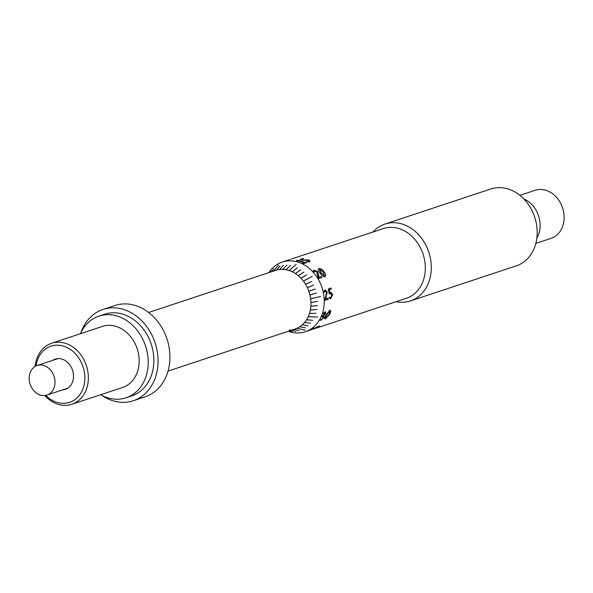 <?xml version="1.0" encoding="UTF-8"?>
<svg xmlns="http://www.w3.org/2000/svg" width="593" height="593" viewBox="0 0 593 593"><rect width="100%" height="100%" fill="white"/><g stroke="black" fill="none" stroke-linecap="round" stroke-linejoin="round"><path stroke-width="0.89" d="M80.893 332.732A48.085 38.908 71.7 0 1 103.041 309.435A48.085 38.908 71.7 0 1 111.862 307.849A48.085 38.908 71.7 0 1 156.589 348.165A48.085 38.908 71.7 0 1 133.284 400.735A48.085 38.908 71.7 0 1 124.463 402.321A48.085 38.908 71.7 0 1 101.603 395.257M103.041 309.435L114.901 305.506A48.085 38.908 71.7 0 1 123.722 303.92A48.085 38.908 71.7 0 1 168.449 344.236A48.085 38.908 71.7 0 1 145.144 396.806L133.284 400.735M80.44 333.718A43.03 34.817 71.7 0 1 98.987 316.106A43.03 34.817 71.7 0 1 106.881 314.69A43.03 34.817 71.7 0 1 146.901 350.767A43.03 34.817 71.7 0 1 126.042 397.799A43.03 34.817 71.7 0 1 118.155 399.215A43.03 34.817 71.7 0 1 100.654 394.745M98.987 316.106L104.635 314.238A43.03 34.817 71.7 0 1 112.522 312.815A43.03 34.817 71.7 0 1 152.549 348.892A43.03 34.817 71.7 0 1 131.69 395.924L126.042 397.799M35.172 366.43A32.141 26.01 71.7 0 1 51.584 343.273A32.141 26.01 71.7 0 1 57.477 342.213A32.141 26.01 71.7 0 1 87.379 369.165A32.141 26.01 71.7 0 1 71.797 404.3A32.141 26.01 71.7 0 1 65.905 405.36A32.141 26.01 71.7 0 1 44.809 395.524M51.584 343.273L102.411 326.439A32.141 26.01 71.7 0 1 108.304 325.379A32.141 26.01 71.7 0 1 138.199 352.331A32.141 26.01 71.7 0 1 122.625 387.466L71.797 404.3M45.765 395.383A29.613 23.957 -108.3 0 0 64.163 403.344A29.613 23.957 -108.3 0 0 84.547 373.331A29.613 23.957 -108.3 0 0 56.402 345.17A29.613 23.957 -108.3 0 0 36.025 365.977M62.517 389.912A15.944 12.905 -108.3 0 0 73.332 373.664A15.944 12.905 -108.3 0 0 58.188 358.595A15.944 12.905 -108.3 0 0 52.725 360.359M289.643 259.667L285.24 261.083A36.699 29.694 71.7 0 1 285.915 260.868L285.085 261.142A36.699 29.694 71.7 0 0 284.41 261.357L282.253 262.069A36.699 29.694 71.7 0 1 288.984 260.861A36.699 29.694 71.7 0 1 323.118 291.63A36.699 29.694 71.7 0 1 305.328 331.746A36.699 29.694 71.7 0 1 298.598 332.955A36.699 29.694 71.7 0 1 288.717 331.428L288.257 331.265M286.575 260.646L285.722 260.972M284.173 261.461A36.699 29.694 71.7 0 1 284.573 261.313M284.825 261.224A36.699 29.694 71.7 0 1 285.24 261.083M268.844 272.647L269.111 272.246A36.699 29.694 71.7 0 1 282.253 262.069M290.785 259.245L383.337 228.587A36.699 29.694 71.7 0 1 390.068 227.378A36.699 29.694 71.7 0 1 424.203 258.148A36.699 29.694 71.7 0 1 406.413 298.264L313.378 329.078M373.012 232.004A40.494 32.763 71.7 0 1 384.968 224.05A40.494 32.763 71.7 0 1 392.396 222.709A40.494 32.763 71.7 0 1 430.058 256.665A40.494 32.763 71.7 0 1 410.43 300.933A40.494 32.763 71.7 0 1 403.01 302.267A40.494 32.763 71.7 0 1 396.087 301.681M384.968 224.05L490.848 188.974A40.494 32.763 71.7 0 1 498.276 187.64A40.494 32.763 71.7 0 1 535.946 221.589A40.494 32.763 71.7 0 1 516.318 265.857L410.43 300.933M519.905 195.349L535.168 190.294A25.306 20.481 71.7 0 1 539.808 189.456A25.306 20.481 71.7 0 1 563.35 210.678A25.306 20.481 71.7 0 1 551.082 238.342L535.827 243.397M273.692 271.149A30.88 24.988 71.7 0 1 276.56 270.111L279.963 265.938L276.642 270.089A30.88 24.988 71.7 0 1 279.651 269.511L283.343 265.271L279.733 269.496A30.88 24.988 71.7 0 1 281.275 269.385A30.88 24.988 71.7 0 1 282.831 269.378L286.901 265.138L282.913 269.385A30.88 24.988 71.7 0 1 286.048 269.733L290.422 265.538L286.13 269.748A30.88 24.988 71.7 0 1 289.251 270.556L296.218 264.382L289.332 270.586A30.88 24.988 71.7 0 1 292.393 271.839L297.278 267.828L292.475 271.876A30.88 24.988 71.7 0 1 295.425 273.558L300.673 269.763L295.499 273.61A30.88 24.988 71.7 0 1 298.294 275.693L303.809 272.105L298.368 275.76A30.88 24.988 71.7 0 1 300.962 278.213L306.655 274.796L301.029 278.28A30.88 24.988 71.7 0 1 303.386 281.067L312.259 276.345L303.446 281.141A30.88 24.988 71.7 0 1 305.521 284.21L311.688 281.445L305.573 284.299A30.88 24.988 71.7 0 1 307.337 287.605L313.623 285.07L307.382 287.694A30.88 24.988 71.7 0 1 308.805 291.185L315.268 289.087L308.842 291.282A30.88 24.988 71.7 0 1 309.909 294.906L316.44 293.061L309.931 295.003A30.88 24.988 71.7 0 1 310.621 298.694L320.524 296.567L310.636 298.798A30.88 24.988 71.7 0 1 310.932 302.504L317.559 301.377L310.932 302.608A30.88 24.988 71.7 0 1 310.843 306.27L317.448 305.588L310.836 306.366A30.88 24.988 71.7 0 1 310.347 309.931L316.914 309.502L310.332 310.028A30.88 24.988 71.7 0 1 309.457 313.43L315.943 313.326L309.435 313.519A30.88 24.988 71.7 0 1 308.19 316.721L317.737 317.025L308.152 316.803A30.88 24.988 71.7 0 1 306.559 319.731L312.726 320.294L306.514 319.805A30.88 24.988 71.7 0 1 304.594 322.436L310.621 323.17L304.543 322.503A30.88 24.988 71.7 0 1 302.326 324.779L308.078 325.794L302.267 324.831A30.88 24.988 71.7 0 1 299.791 326.721L305.365 327.862L299.724 326.765A30.88 24.988 71.7 0 1 297.026 328.24L304.995 330.168L296.952 328.277A30.88 24.988 71.7 0 1 294.076 329.315M289.858 330.738L292.26 331.494L289.895 330.724M270.008 272.254L271.001 270.845L269.978 272.269M271.594 271.735L273.781 268.725L271.542 271.75M273.803 271.001L278.376 265.034L273.736 271.023M325.564 311.851L325.601 313.497L323.674 315.928A36.596 29.613 71.7 0 1 323.667 315.943L323.86 315.921M323.667 315.943L324.06 317.411L320.717 320.346L319.753 319.894M324.749 312.837L322.748 314.008M323.311 316.788L321.947 316.951L321.969 316.573M320.783 320.413L319.827 319.953L320.153 319.56L321.258 319.642L323.237 317.863L322.043 316.632L324.808 313.934L324.364 312.859L322.822 314.053L324.808 311.888L325.676 313.549L323.748 315.987L324.134 317.47L320.717 320.346M330.887 292.267L332.614 294.573L330.686 298.568L329.856 298.672M330.946 288.005L331.235 289.154L329.226 289.814A36.596 29.613 71.7 0 1 329.767 292.631L330.405 292.356M330.672 293.424L329.323 293.883L329.026 293.476M329.293 297.412L330.612 297.567M332.695 294.573L330.768 298.575L329.278 297.96L329.374 297.419L330.701 297.575L331.88 294.988L330.212 293.52L329.404 293.883L329.108 293.468A36.699 29.694 71.7 0 0 328.329 289.421L328.47 288.835L331.027 287.99L331.317 289.139L329.308 289.799A36.699 29.694 71.7 0 1 329.856 292.623L330.931 292.26L332.614 294.573M328.011 298.131L328.062 299.295L324.905 300.332L324.638 299.828M324.927 289.844L327.166 291.838L325.631 298.916M325.253 291L323.956 292.342M327.247 291.83L325.616 298.961L328.099 298.138L328.144 299.302L324.994 300.347L324.86 298.909L325.824 296.53L326.461 292.319L325.164 291.022L324.037 292.327L323.778 291.771L325.008 289.821L327.166 291.838M294.046 329.352L299.117 330.701L294.121 329.33M291.637 330.153L295.737 331.361L291.689 330.131M290.911 329.93A30.88 24.988 71.7 0 1 289.369 330.042M523.834 198.937A25.306 20.481 71.7 0 1 536.828 238.178M294.943 329.597L294.38 329.397M297.1 330.145L296.596 330.049M305.328 331.746L309.198 330.449L313.623 327.966L313.482 328.537L310.613 329.819A36.699 29.694 71.7 0 1 310.599 329.827L308.783 330.597M310.146 330.138L309.59 330.227M310.562 329.738L310.109 330.042M313.578 327.877L311.955 329.182M312.511 328.774L310.814 329.211M313.816 328.937L314.668 328.396A36.699 29.694 71.7 0 0 316.714 327.247L319.523 326.054L316.351 327.217A36.699 29.694 71.7 0 1 313.408 328.878L309.161 330.36M305.269 331.761L305.751 331.606M310.68 329.923L309.776 330.264M306.529 262.625L303.527 263.618L302.697 263.218L303.868 262.825A36.699 29.694 71.7 0 0 297.656 260.727L297.575 261.313L296.582 261.157L296.574 260.483L297.434 260.245A36.699 29.694 71.7 0 1 304.698 262.551L305.706 262.217L306.529 262.625M324.023 271.772C325.876 274.099 326.157 275.745 324.875 276.701C323.207 276.709 321.636 275.515 320.146 273.099C318.174 270.897 317.744 269.407 318.864 268.622C320.687 268.436 322.407 269.489 324.023 271.772M321.903 277.531L318.752 278.577L318.196 278.147L316.788 271.935L314.772 271.06L314.031 272.128L313.504 271.735L314.112 270.193L317.477 271.498L318.826 275.693L318.804 277.354L321.287 276.531L321.903 277.531M309.183 261.847L306.537 261.661L308.316 261.454L307.871 260.245L303.431 260.379A36.699 29.694 71.7 0 0 299.999 259.519L302.4 258.511L303.401 258.689L301.392 259.356A36.699 29.694 71.7 0 1 303.779 259.956L308.582 259.927C310.258 260.735 310.458 261.372 309.183 261.847M329.827 314.097L325.594 318.819C324.43 318.967 324.534 317.841 325.905 315.432L329.575 310.309C330.946 310.309 331.027 311.57 329.827 314.097M301.578 259.393L301.392 259.452A36.596 29.613 71.7 0 1 303.772 260.053L308.568 260.023L309.998 261.268M299.999 259.615L302.4 258.607L303.394 258.785M306.522 261.75L308.827 261.113M313.393 270.734L314.06 270.267L317.425 271.564L318.76 275.752L318.738 277.405L321.221 276.583L321.836 277.583M314.72 271.127L313.971 272.202M319.457 269.422L320.865 272.81L324.556 275.723M318.241 269.052L318.812 268.688C320.635 268.51 322.355 269.556 323.963 271.831C325.809 274.151 326.091 275.797 324.808 276.753M296.574 260.579L297.434 260.342A36.596 29.613 71.7 0 1 304.676 262.647L306.507 262.714M303.742 262.869A36.596 29.613 71.7 0 1 303.846 262.921L302.689 263.307M319.471 325.965L316.669 327.151A36.596 29.613 71.7 0 1 314.624 328.3L315.313 328.062L314.861 328.463M314.09 328.715L313.237 328.878M310.332 329.93L311.095 329.715M329.597 311.214L326.691 315.024C325.661 316.825 325.446 317.804 326.054 317.967M330.316 310.272L329.745 314.045L325.527 318.752L324.786 318.797M44.127 395.568A15.566 12.594 71.7 0 1 29.65 382.522A15.566 12.594 71.7 0 1 37.196 365.503A15.566 12.594 71.7 0 1 40.05 364.991A15.566 12.594 71.7 0 1 54.526 378.045A15.566 12.594 71.7 0 1 46.98 395.057A15.566 12.594 71.7 0 1 44.127 395.568M328.959 314.453C329.93 312.541 330.027 311.466 329.248 311.243L326.765 315.076C325.735 316.884 325.52 317.87 326.12 318.033L328.959 314.453M286.545 260.698L287.227 260.438M287.805 260.231L288.228 260.09M289.428 259.704L289.058 259.845M323.252 272.12L319.508 269.355L320.924 272.75L324.386 275.804L323.252 272.12M148.628 312.467L275.612 270.401M168.049 371.085L295.032 329.026M37.196 365.503L58.04 358.602M46.98 395.057L67.832 388.148"/></g></svg>
